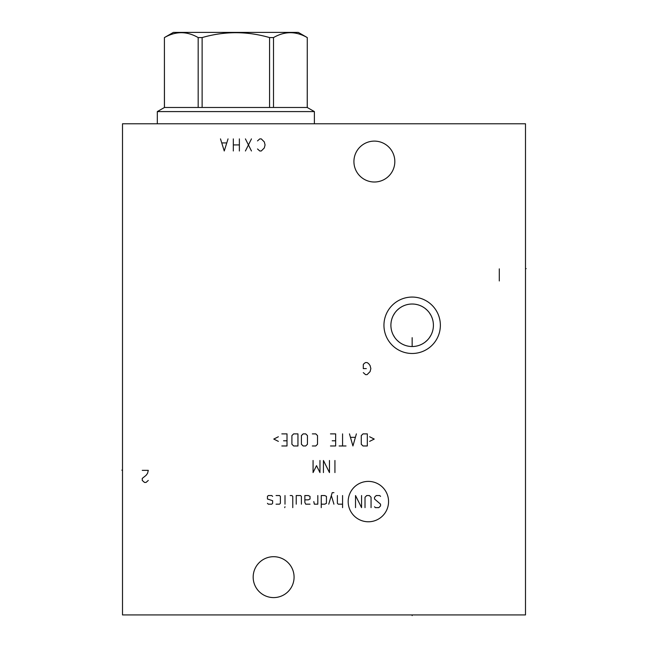 <?xml version="1.0" encoding="UTF-8"?>
<svg xmlns="http://www.w3.org/2000/svg" width="648" height="648" viewBox="0 0 648 648"><rect width="100%" height="100%" fill="white"/><g stroke="black" fill="none" stroke-linecap="round" stroke-linejoin="round"><path stroke-width="0.97" d="M525.496 123.776L122.504 123.776L122.504 614.928L525.496 614.928L525.496 123.776M353.921 161.563A20.453 20.453 0 0 1 374.374 141.11A20.453 20.453 0 0 1 394.826 161.563A20.453 20.453 0 0 1 374.374 182.007A20.453 20.453 0 0 1 353.921 161.563M253.174 577.141A20.453 20.453 0 0 1 273.626 556.697A20.453 20.453 0 0 1 294.079 577.141A20.453 20.453 0 0 1 273.626 597.594A20.453 20.453 0 0 1 253.174 577.141M383.948 325.272A28.212 28.212 0 0 1 412.152 297.067A28.212 28.212 0 0 1 440.365 325.272A28.212 28.212 0 0 1 412.152 353.484A28.212 28.212 0 0 1 383.948 325.272M433.366 323.854L433.22 322.437M432.986 321.019L432.645 319.61M432.208 318.217L431.665 316.84M431.025 315.487L429.438 312.895M428.498 311.68L427.469 310.538M427.17 310.23L425.185 308.48M424.999 308.335L424.375 307.881M423.946 307.589L422.658 306.788M421.322 306.099L419.961 305.5M418.576 305.006L417.733 304.763M417.166 304.617L415.741 304.325M414.307 304.123L412.873 304.025M411.44 304.025L409.998 304.123M408.572 304.325L407.147 304.617M406.588 304.763L405.737 305.006M404.352 305.5L402.983 306.099M401.655 306.788L400.367 307.589M399.954 307.865L399.265 308.375M399.128 308.48L397.103 310.262M396.835 310.538L395.815 311.68M394.875 312.895L393.287 315.487M392.648 316.84L392.105 318.217M391.667 319.61L391.327 321.019M391.084 322.437L390.947 323.854M390.947 326.697L391.084 328.115M391.327 329.532L391.667 330.942M392.105 332.335L392.648 333.712M393.287 335.065L394.875 337.657M395.815 338.872L396.835 340.014M397.135 340.322L399.128 342.071M399.298 342.201L399.946 342.679M400.367 342.962L401.655 343.756M402.983 344.453L404.352 345.044M405.737 345.538L406.571 345.789M407.147 345.935L408.564 346.226M409.998 346.421L411.44 346.518M412.873 346.518L414.307 346.421M415.741 346.226L417.166 345.935M417.741 345.789L418.568 345.538M419.961 345.044L421.322 344.453M422.658 343.756L423.946 342.962M424.367 342.679L425.031 342.185M425.185 342.071L427.202 340.289M427.469 340.014L428.498 338.872M429.438 337.657L431.025 335.065M431.665 333.712L432.208 332.335M432.645 330.942L432.986 329.532M433.22 328.115L433.366 326.697M390.898 325.272A21.254 21.254 0 0 1 412.152 304.017A21.254 21.254 0 0 1 433.415 325.272A21.254 21.254 0 0 1 412.152 346.534A21.254 21.254 0 0 1 390.898 325.272M164.454 107.487L307.241 107.487L307.274 37.576L298.307 32.4L173.381 32.4L164.414 37.576L164.454 107.487L157.31 111.586L314.377 111.586L314.377 123.776M157.31 111.586L157.31 123.776M307.241 107.487L314.377 111.586M164.454 37.576C175.689 31.088 186.932 31.088 198.175 37.576L202.119 37.576C224.605 31.088 247.091 31.088 269.568 37.576L273.513 37.576C284.756 31.088 295.998 31.088 307.241 37.576M198.175 107.487L198.175 37.576M202.119 107.487L202.119 37.576M269.568 107.487L269.568 37.576M273.513 107.487L273.513 37.576M412.152 614.928L412.152 615.6L412.152 614.928M412.152 346.534L412.152 337.673M525.496 268.653L526.168 268.653L525.496 268.653M363.293 372.624L365.561 374.641L367.068 374.641L370.089 371.62L370.85 368.599L370.089 365.577L368.582 363.56L367.068 362.548L365.561 362.548L364.046 363.56L363.293 364.565L363.293 368.599L366.314 368.599M368.372 521.778A20.193 20.193 0 0 0 388.557 501.584A20.193 20.193 0 0 0 368.372 481.391A20.193 20.193 0 0 0 348.179 501.584A20.193 20.193 0 0 0 368.372 521.778M374.52 506.768L375.378 507.627L378.837 507.627L380.562 505.902L380.562 504.176L374.52 498.992L374.52 497.267L376.245 495.542L379.696 495.542L380.562 496.4M365.018 507.627L365.018 497.267L366.744 495.542L369.336 495.542L371.061 497.267L371.061 507.627M361.568 495.542L361.568 507.627L355.517 495.542L355.517 507.627M342.565 495.542L342.565 507.627M337.381 495.542L337.381 503.31L338.248 504.176L342.565 504.176M333.931 492.658L332.205 492.658L328.747 504.176M333.931 504.176L331.339 495.542M321.262 504.176L324.721 504.176L326.446 503.31L326.446 496.4L324.721 495.542L321.262 495.542L321.262 507.627M313.778 501.584L314.361 504.176L317.812 504.176L317.812 495.542M304.86 499.859L308.31 499.859L310.036 498.992L310.036 496.4L308.31 495.542L304.86 495.542L304.86 502.451L305.718 504.176L310.036 504.176M301.401 504.176L301.401 496.4L300.542 495.542L296.225 495.542L296.225 504.176M292.766 507.627L292.766 496.4L291.908 495.542L290.174 495.542M284.999 495.542L284.999 504.176M284.999 506.768L284.707 507.627L284.999 506.768M276.072 504.176L279.523 504.176L280.39 503.31L280.39 496.4L279.523 495.542L276.072 495.542M272.622 496.4L271.755 495.542L268.304 495.542L267.438 496.4L267.438 498.992L272.622 500.718L272.622 503.31L271.755 504.176L268.304 504.176L267.438 503.31M334.935 460.477L334.935 472.57M323.425 472.57L323.425 460.477L329.468 472.57L329.468 460.477M313.065 460.477L313.065 472.57L316.516 465.661L319.966 472.57L319.966 460.477M369.627 441.369L374.228 439.06L369.627 436.76M367.319 433.885L363.002 433.885L361.276 435.61L361.276 444.245L363.002 445.97L367.319 445.97L367.319 433.885M349.475 433.885L352.925 445.97L356.384 433.885M355.234 437.335L350.625 437.335M342.565 433.885L342.565 445.97M346.024 445.97L339.115 445.97M330.48 445.97L335.656 445.97L335.656 433.885L330.48 433.885M332.205 440.786L335.656 440.786M312.344 445.97L315.795 445.97L317.52 444.245L317.52 435.61L315.795 433.885L312.344 433.885M307.452 435.61L305.718 433.885L303.134 433.885L301.401 435.61L301.401 444.245L303.134 445.97L305.718 445.97L307.452 444.245L307.452 435.61M297.95 433.885L293.633 433.885L291.908 435.61L291.908 444.245L293.633 445.97L297.95 445.97L297.95 433.885M281.831 445.97L287.007 445.97L287.007 433.885L281.831 433.885M283.557 440.786L287.007 440.786M278.373 436.76L273.772 439.06L278.373 441.369M499.3 280.949L499.3 268.855M142.252 470.351L148.295 470.351L147.542 473.372L146.027 475.389L142.252 478.41L142.252 480.427L144.52 482.444L146.027 482.444L148.295 480.427M257.507 148.967L259.775 150.984L261.282 150.984L264.303 147.955L265.064 144.933L264.303 141.912L261.282 138.891L259.775 138.891L257.507 140.908M251.465 150.984L245.414 138.891M251.465 138.891L245.414 150.984M239.371 150.984L239.371 138.891M233.329 150.984L233.329 138.891M239.371 144.933L233.329 144.933M220.482 138.891L224.257 150.984L228.039 138.891M226.525 142.924L221.989 142.924M122.504 470.148L121.832 470.148L122.504 470.148M307.274 107.487L307.274 37.576M164.414 107.487L164.414 37.576"/></g></svg>
